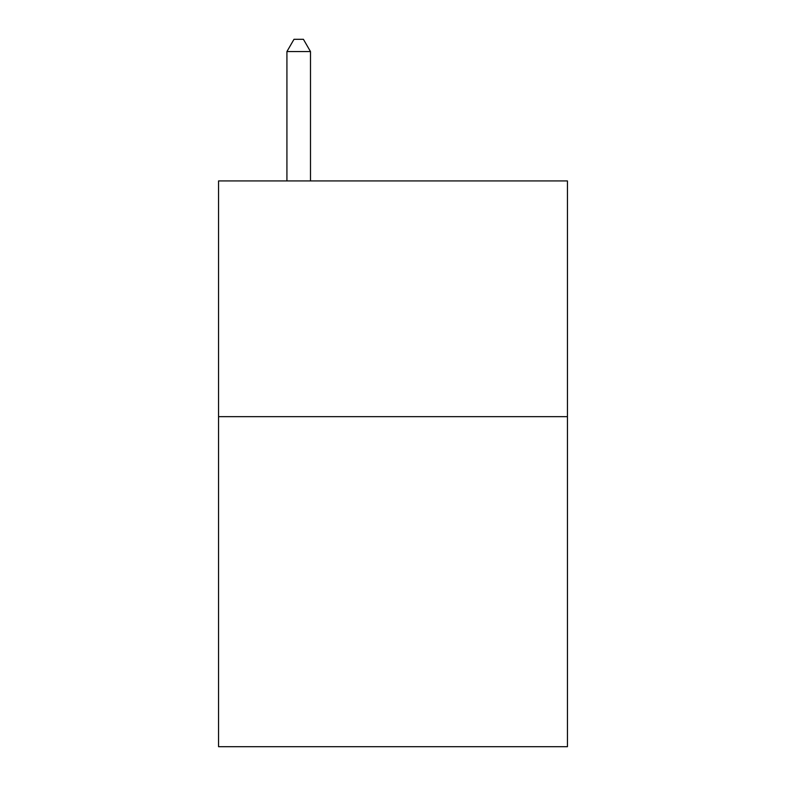 <?xml version="1.0" encoding="UTF-8"?>
<svg xmlns="http://www.w3.org/2000/svg" width="786" height="786" viewBox="0 0 786 786"><rect width="100%" height="100%" fill="white"/><g stroke="black" fill="none" stroke-linecap="round" stroke-linejoin="round"><path stroke-width="1.18" d="M567.443 416.668L567.443 746.7L218.557 746.7L218.557 180.927L567.443 180.927L567.443 416.668L218.557 416.668M310.49 180.927L310.49 51.562L286.919 51.562L286.919 180.927M286.919 51.562L293.993 39.3L303.416 39.3L310.49 51.562"/></g></svg>

